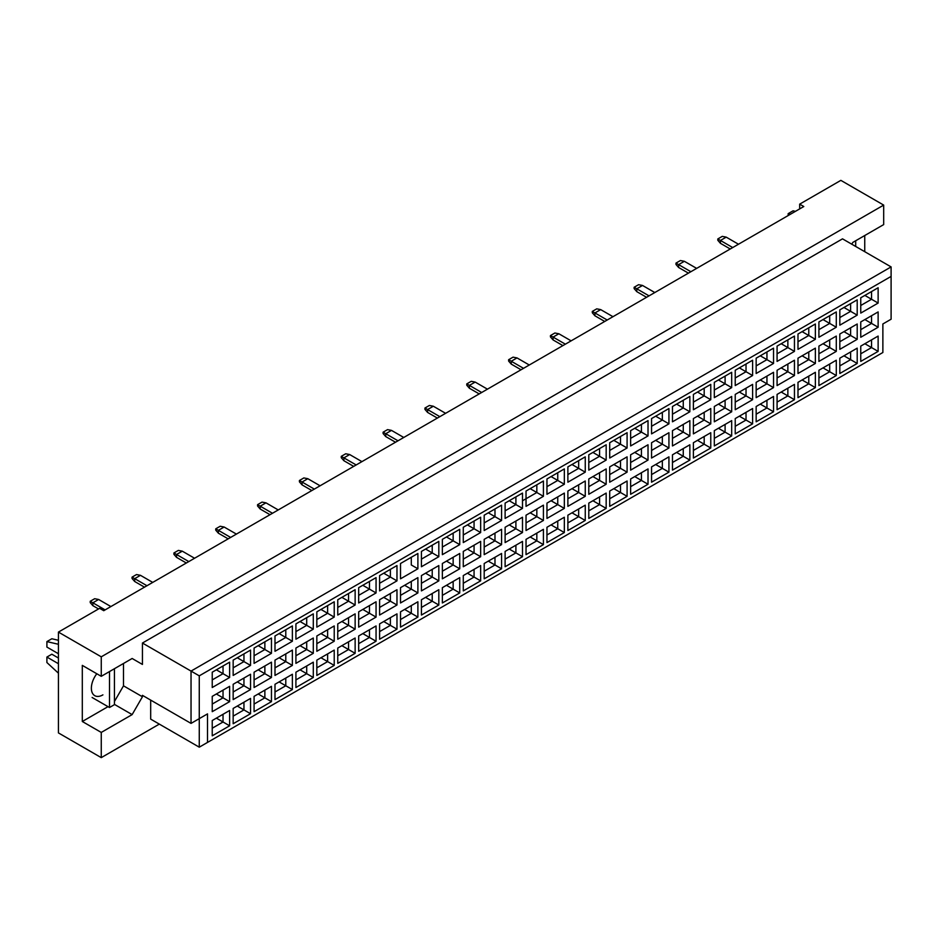<?xml version="1.0" encoding="UTF-8"?>
<svg xmlns="http://www.w3.org/2000/svg" width="938" height="938" viewBox="0 0 938 938"><rect width="100%" height="100%" fill="white"/><g stroke="black" fill="none" stroke-linecap="round" stroke-linejoin="round"><path stroke-width="1.41" d="M851.774 244.208L852.806 242.426L883.69 224.592L883.69 205.094L840.858 180.366L799.68 204.144L803.796 206.524L103.731 610.697L99.616 608.328L58.426 632.095L58.426 732.906L101.257 757.634L159.319 724.113M101.257 757.634L101.257 732.426L82.31 721.498L82.31 665.382L101.257 676.321L101.257 656.823L58.426 632.095M101.257 732.426L132.141 714.604L142.435 696.77L142.435 695.339L191.035 723.397L191.035 671.092L891.1 266.908L842.512 238.85L142.435 643.034L142.435 664.432L132.141 658.488L101.257 676.321M883.69 205.094L101.257 656.823M864.742 251.689L864.742 235.52M799.68 204.144L799.68 208.893M207.509 742.415L199.266 747.176L199.266 718.637L207.509 713.888L207.509 742.415L882.869 352.5L199.266 747.176L150.678 719.118L150.678 700.1M142.435 643.034L199.266 675.841L199.266 718.637L191.035 723.397L207.509 713.888M132.141 658.488L142.435 664.432M114.436 701.518L123.499 685.83L123.499 663.483M123.499 685.83L142.435 696.77M891.1 319.213L882.869 323.973L891.1 319.213L891.1 276.417L199.266 675.841M114.436 704.379L132.141 714.604M82.31 721.498L108.011 706.654M96.813 673.754A16.309 9.415 120 0 0 94.75 695.668A16.309 9.415 120 0 0 102.91 694.87M864.871 343.73L871.543 347.576L871.543 339.873L860.756 346.11L878.132 336.074L878.132 351.387L860.756 361.411L860.756 346.11M860.756 353.814L871.543 347.576L878.132 351.387M882.869 352.5L882.869 323.973M212.234 672.206L229.622 662.169L229.622 677.482L212.234 687.519L212.234 672.206L223.033 665.98L223.033 673.683L229.622 677.482M212.234 696.359L229.622 686.335L229.622 701.647L212.234 711.672L212.234 696.359L223.033 690.134L223.033 697.837L229.622 701.647M212.234 720.525L229.622 710.488L229.622 725.801L212.234 735.826L212.234 720.525L223.033 714.287L223.033 721.99L229.622 725.801M233.163 660.129L250.54 650.093L250.54 665.405L233.163 675.442L233.163 660.129L243.95 653.903L243.95 661.607L250.54 665.405M233.163 684.283L250.54 674.258L250.54 689.559L233.163 699.596L233.163 684.283L243.95 678.057L243.95 685.76L250.54 689.559M233.163 708.436L250.54 698.411L250.54 713.724L233.163 723.749L233.163 708.436L243.95 702.21L243.95 709.914L250.54 713.724M254.081 648.052L271.457 638.016L271.457 653.329L254.081 663.365L254.081 648.052L264.868 641.827L264.868 649.53L271.457 653.329M254.081 672.206L271.457 662.169L271.457 677.482L254.081 687.519L254.081 672.206L264.868 665.98L264.868 673.683L271.457 677.482M254.081 696.359L271.457 686.335L271.457 701.647L254.081 711.672L254.081 696.359L264.868 690.134L264.868 697.837L271.457 701.647M274.998 635.976L292.375 625.939L292.375 641.252L274.998 651.289L274.998 635.976L285.785 629.75L285.785 637.453L292.375 641.252M274.998 660.129L292.375 650.093L292.375 665.405L274.998 675.442L274.998 660.129L285.785 653.903L285.785 661.607L292.375 665.405M274.998 684.283L292.375 674.258L292.375 689.559L274.998 699.596L274.998 684.283L285.785 678.057L285.785 685.76L292.375 689.559M295.916 623.899L313.292 613.862L313.292 629.175L295.916 639.212L295.916 623.899L306.703 617.661L306.703 625.365L313.292 629.175M295.916 648.052L313.292 638.016L313.292 653.329L295.916 663.365L295.916 648.052L306.703 641.827L306.703 649.53L313.292 653.329M295.916 672.206L313.292 662.169L313.292 677.482L295.916 687.519L295.916 672.206L306.703 665.98L306.703 673.683L313.292 677.482M316.833 611.822L334.221 601.786L334.221 617.098L316.833 627.135L316.833 611.822L327.632 605.585L327.632 613.288L334.221 617.098M316.833 635.976L334.221 625.939L334.221 641.252L316.833 651.289L316.833 635.976L327.632 629.75L327.632 637.453L334.221 641.252M316.833 660.129L334.221 650.093L334.221 665.405L316.833 675.442L316.833 660.129L327.632 653.903L327.632 661.607L334.221 665.405M337.762 599.745L355.139 589.709L355.139 605.022L337.762 615.047L337.762 599.745L348.549 593.508L348.549 601.211L355.139 605.022M337.762 623.899L355.139 613.862L355.139 629.175L337.762 639.212L337.762 623.899L348.549 617.661L348.549 625.365L355.139 629.175M337.762 648.052L355.139 638.016L355.139 653.329L337.762 663.365L337.762 648.052L348.549 641.827L348.549 649.53L355.139 653.329M358.679 587.657L376.056 577.632L376.056 592.945L358.679 602.97L358.679 587.657L369.466 581.431L369.466 589.134L376.056 592.945M358.679 611.822L376.056 601.786L376.056 617.098L358.679 627.135L358.679 611.822L369.466 605.585L369.466 613.288L376.056 617.098M358.679 635.976L376.056 625.939L376.056 641.252L358.679 651.289L358.679 635.976L369.466 629.75L369.466 637.453L376.056 641.252M379.597 575.58L396.973 565.555L396.973 580.868L379.597 590.893L379.597 575.58L390.384 569.354L390.384 577.058L396.973 580.868M379.597 599.745L396.973 589.709L396.973 605.022L379.597 615.047L379.597 599.745L390.384 593.508L390.384 601.211L396.973 605.022M379.597 623.899L396.973 613.862L396.973 629.175L379.597 639.212L379.597 623.899L390.384 617.673L390.384 625.376L396.973 629.175M417.891 568.78L411.301 564.981L411.301 557.278L400.514 563.504L417.891 553.479L417.891 568.78L400.514 578.816L400.514 563.504L400.514 578.816M400.514 587.657L417.891 577.632L417.891 592.945L400.514 602.97L400.514 587.657L411.301 581.431L411.301 589.134L417.891 592.945M400.514 611.822L417.891 601.786L417.891 617.098L400.514 627.135L400.514 611.822L411.301 605.585L411.301 613.288L417.891 617.098M421.432 551.427L438.82 541.39L438.82 556.703L421.432 566.74L421.432 551.427L432.23 545.201L432.23 552.904L438.82 556.703M421.432 575.58L438.82 565.555L438.82 580.868L421.432 590.893L421.432 575.58L432.23 569.354L432.23 577.058L438.82 580.868M421.432 599.745L438.82 589.709L438.82 605.022L421.432 615.047L421.432 599.745L432.23 593.508L432.23 601.211L438.82 605.022M442.361 539.35L459.737 529.313L459.737 544.626L442.361 554.663L442.361 539.35L453.148 533.124L453.148 540.827L459.737 544.626M442.361 563.504L459.737 553.479L459.737 568.78L442.361 578.816L442.361 563.504L453.148 557.278L453.148 564.981L459.737 568.78M442.361 587.669L459.737 577.632L459.737 592.945L442.361 602.97L442.361 587.669L453.148 581.431L453.148 589.134L459.737 592.945M463.278 527.273L480.655 517.237L480.655 532.55L463.278 542.586L463.278 527.273L474.065 521.047L474.065 528.751L480.655 532.55M463.278 551.427L480.655 541.39L480.655 556.703L463.278 566.74L463.278 551.427L474.065 545.201L474.065 552.904L480.655 556.703M463.278 575.58L480.655 565.555L480.655 580.868L463.278 590.893L463.278 575.58L474.065 569.354L474.065 577.058L480.655 580.868M484.196 515.197L501.572 505.16L501.572 520.473L484.196 530.509L484.196 515.197L494.983 508.971L494.983 516.674L501.572 520.473M484.196 539.35L501.572 529.313L501.572 544.626L484.196 554.663L484.196 539.35L494.983 533.124L494.983 540.827L501.572 544.626M484.196 563.504L501.572 553.479L501.572 568.78L484.196 578.816L484.196 563.504L494.983 557.278L494.983 564.981L501.572 568.78M505.113 503.12L522.489 493.083L522.489 508.396L505.113 518.433L505.113 503.12L515.9 496.894L515.9 504.597L522.489 508.396M505.113 527.273L522.489 517.237L522.489 532.55L505.113 542.586L505.113 527.273L515.9 521.047L515.9 528.751L522.489 532.55M505.113 551.427L522.489 541.402L522.489 556.703L505.113 566.74L505.113 551.427L515.9 545.201L515.9 552.904L522.489 556.703M526.03 491.043L543.419 481.006L543.419 496.319L526.03 506.356L526.03 491.043L536.829 484.805L536.829 492.509L543.419 496.319M526.03 515.197L543.419 505.16L543.419 520.473L526.03 530.509L526.03 515.197L536.829 508.971L536.829 516.674L543.419 520.473M526.03 539.35L543.419 529.313L543.419 544.626L526.03 554.663L526.03 539.35L536.829 533.124L536.829 540.827L543.419 544.626M546.96 478.966L564.336 468.93L564.336 484.243L546.96 494.267L546.96 478.966L557.747 472.729L557.747 480.432L564.336 484.243M546.96 503.12L564.336 493.083L564.336 508.396L546.96 518.433L546.96 503.12L557.747 496.894L557.747 504.597L564.336 508.396M546.96 527.273L564.336 517.237L564.336 532.55L546.96 542.586L546.96 527.273L557.747 521.047L557.747 528.751L564.336 532.55M567.877 466.878L585.253 456.853L585.253 472.166L567.877 482.191L567.877 466.878L578.664 460.652L578.664 468.355L585.253 472.166M567.877 491.043L585.253 481.006L585.253 496.319L567.877 506.356L567.877 491.043L578.664 484.805L578.664 492.509L585.253 496.319M567.877 515.197L585.253 505.16L585.253 520.473L567.877 530.509L567.877 515.197L578.664 508.971L578.664 516.674L585.253 520.473M588.794 454.801L606.171 444.776L606.171 460.089L588.794 470.114L588.794 454.801L599.581 448.575L599.581 456.278L606.171 460.089M588.794 478.966L606.171 468.93L606.171 484.243L588.794 494.279L588.794 478.966L599.581 472.729L599.581 480.432L606.171 484.243M588.794 503.12L606.171 493.083L606.171 508.396L588.794 518.433L588.794 503.12L599.581 496.894L599.581 504.597L606.171 508.396M609.712 442.724L627.088 432.699L627.088 448.001L609.712 458.037L609.712 442.724L620.499 436.498L620.499 444.202L627.088 448.001M609.712 466.889L627.088 456.853L627.088 472.166L609.712 482.191L609.712 466.889L620.499 460.652L620.499 468.355L627.088 472.166M609.712 491.043L627.088 481.006L627.088 496.319L609.712 506.356L609.712 491.043L620.499 484.805L620.499 492.509L627.088 496.319M630.629 430.648L648.017 420.611L648.017 435.924L630.629 445.96L630.629 430.648L641.428 424.422L641.428 432.125L648.017 435.924M630.629 454.801L648.017 444.776L648.017 460.089L630.629 470.114L630.629 454.801L641.428 448.575L641.428 456.278L648.017 460.089M630.629 478.966L648.017 468.93L648.017 484.243L630.629 494.279L630.629 478.966L641.428 472.729L641.428 480.432L648.017 484.243M651.558 418.571L668.935 408.534L668.935 423.847L651.558 433.884L651.558 418.571L662.345 412.345L662.345 420.048L668.935 423.847M651.558 442.724L668.935 432.699L668.935 448.012L651.558 458.037L651.558 442.724L662.345 436.498L662.345 444.202L668.935 448.012M651.558 466.889L668.935 456.853L668.935 472.166L651.558 482.191L651.558 466.889L662.345 460.652L662.345 468.355L668.935 472.166M672.476 406.494L689.852 396.457L689.852 411.77L672.476 421.807L672.476 406.494L683.263 400.268L683.263 407.971L689.852 411.77M672.476 430.648L689.852 420.623L689.852 435.924L672.476 445.96L672.476 430.648L683.263 424.422L683.263 432.125L689.852 435.924M672.476 454.801L689.852 444.776L689.852 460.089L672.476 470.114L672.476 454.801L683.263 448.575L683.263 456.278L689.852 460.089M693.393 394.417L710.77 384.381L710.77 399.694L693.393 409.73L693.393 394.417L704.18 388.191L704.18 395.895L710.77 399.694M693.393 418.571L710.77 408.534L710.77 423.847L693.393 433.884L693.393 418.571L704.18 412.345L704.18 420.048L710.77 423.847M693.393 442.724L710.77 432.699L710.77 448.012L693.393 458.037L693.393 442.724L704.18 436.498L704.18 444.202L710.77 448.012M714.31 382.341L731.687 372.304L731.687 387.617L714.31 397.653L714.31 382.341L725.097 376.115L725.097 383.818L731.687 387.617M714.31 406.494L731.687 396.457L731.687 411.77L714.31 421.807L714.31 406.494L725.097 400.268L725.097 407.971L731.687 411.77M714.31 430.648L731.687 420.623L731.687 435.924L714.31 445.96L714.31 430.648L725.097 424.422L725.097 432.125L731.687 435.924M735.228 370.264L752.604 360.227L752.604 375.54L735.228 385.577L735.228 370.264L746.027 364.026L746.027 371.729L752.604 375.54M735.228 394.417L752.604 384.381L752.604 399.694L735.228 409.73L735.228 394.417L746.027 388.191L746.027 395.895L752.604 399.694M735.228 418.571L752.604 408.534L752.604 423.847L735.228 433.884L735.228 418.571L746.027 412.345L746.027 420.048L752.604 423.847M756.157 358.187L773.533 348.15L773.533 363.463L756.157 373.5L756.157 358.187L766.944 351.949L766.944 359.653L773.533 363.463M756.157 382.341L773.533 372.304L773.533 387.617L756.157 397.653L756.157 382.341L766.944 376.115L766.944 383.818L773.533 387.617M756.157 406.494L773.533 396.457L773.533 411.77L756.157 421.807L756.157 406.494L766.944 400.268L766.944 407.971L773.533 411.77M777.074 346.11L794.451 336.074L794.451 351.387L777.074 361.411L777.074 346.11L787.861 339.873L787.861 347.576L794.451 351.387M777.074 370.264L794.451 360.227L794.451 375.54L777.074 385.577L777.074 370.264L787.861 364.026L787.861 371.729L794.451 375.54M777.074 394.417L794.451 384.381L794.451 399.694L777.074 409.73L777.074 394.417L787.861 388.191L787.861 395.895L794.451 399.694M797.992 334.022L815.368 323.997L815.368 339.31L797.992 349.335L797.992 334.022L808.779 327.796L808.779 335.499L815.368 339.31M797.992 358.187L815.368 348.15L815.368 363.463L797.992 373.5L797.992 358.187L808.779 351.949L808.779 359.653L815.368 363.463M797.992 382.341L815.368 372.304L815.368 387.617L797.992 397.653L797.992 382.341L808.779 376.115L808.779 383.818L815.368 387.617M818.909 321.945L836.286 311.92L836.286 327.233L818.909 337.258L818.909 321.945L829.696 315.719L829.696 323.422L836.286 327.233M818.909 346.11L836.286 336.074L836.286 351.387L818.909 361.411L818.909 346.11L829.696 339.873L829.696 347.576L836.286 351.387M818.909 370.264L836.286 360.227L836.286 375.54L818.909 385.577L818.909 370.264L829.696 364.038L829.696 371.741L836.286 375.54M839.827 309.868L857.203 299.843L857.203 315.145L839.827 325.181L839.827 309.868L850.625 303.642L850.625 311.346L857.203 315.145M839.827 334.022L857.203 323.997L857.203 339.31L839.827 349.335L839.827 334.022L850.625 327.796L850.625 335.499L857.203 339.31M839.827 358.187L857.203 348.15L857.203 363.463L839.827 373.5L839.827 358.187L850.625 351.949L850.625 359.653L857.203 363.463M860.756 297.792L878.132 287.755L878.132 303.068L860.756 313.104L860.756 297.792L871.543 291.566L871.543 299.269L878.132 303.068M860.756 321.945L878.132 311.92L878.132 327.233L860.756 337.258L860.756 321.945L871.543 315.719L871.543 323.422L878.132 327.233M878.132 336.074L871.543 339.873M864.871 319.577L871.543 323.422L860.756 329.648M864.871 295.411L871.543 299.269L860.756 305.495M843.954 355.807L850.625 359.653L839.827 365.89M843.954 331.653L850.625 335.499L839.827 341.725M843.954 307.488L850.625 311.346L839.827 317.572M823.025 367.884L829.696 371.741L818.909 377.967M823.025 343.73L829.696 347.576L818.909 353.814M823.025 319.577L829.696 323.422L818.909 329.648M802.107 379.96L808.779 383.818L797.992 390.044M802.107 355.807L808.779 359.653L797.992 365.89M802.107 331.653L808.779 335.499L797.992 341.725M781.19 392.037L787.861 395.895L777.074 402.121M781.19 367.884L787.861 371.729L777.074 377.967M781.19 343.73L787.861 347.576L777.074 353.814M760.272 404.114L766.944 407.971L756.157 414.197M760.272 379.96L766.944 383.818L756.157 390.044M760.272 355.807L766.944 359.653L756.157 365.89M739.355 416.191L746.027 420.048L735.228 426.274M739.355 392.037L746.027 395.895L735.228 402.121M739.355 367.884L746.027 371.729L735.228 377.967M718.426 428.267L725.097 432.125L714.31 438.351M718.426 404.114L725.097 407.971L714.31 414.197M718.426 379.96L725.097 383.818L714.31 390.044M697.509 440.356L704.18 444.202L693.393 450.428M697.509 416.191L704.18 420.048L693.393 426.274M697.509 392.037L704.18 395.895L693.393 402.121M676.591 452.433L683.263 456.278L672.476 462.504M676.591 428.267L683.263 432.125L672.476 438.351M676.591 404.114L683.263 407.971L672.476 414.197M655.674 464.509L662.345 468.355L651.558 474.593M655.674 440.356L662.345 444.202L651.558 450.428M655.674 416.191L662.345 420.048L651.558 426.274M634.756 476.586L641.428 480.432L630.629 486.67M634.756 452.433L641.428 456.278L630.629 462.504M634.756 428.267L641.428 432.125L630.629 438.351M613.827 488.663L620.499 492.509L609.712 498.746M613.827 464.509L620.499 468.355L609.712 474.593M613.827 440.356L620.499 444.202L609.712 450.428M592.91 500.74L599.581 504.597L588.794 510.823M592.91 476.586L599.581 480.432L588.794 486.67M592.91 452.433L599.581 456.278L588.794 462.504M571.992 512.816L578.664 516.674L567.877 522.9M571.992 488.663L578.664 492.509L567.877 498.746M571.992 464.509L578.664 468.355L567.877 474.581M551.075 524.893L557.747 528.751L546.96 534.977M551.075 500.74L557.747 504.597L546.96 510.823M551.075 476.586L557.747 480.432L546.96 486.67M530.158 536.97L536.829 540.827L526.03 547.053M530.158 512.816L536.829 516.674L526.03 522.9M530.158 488.663L536.829 492.509L522.489 500.786M526.03 498.746L536.829 492.509M509.228 549.047L515.9 552.904L505.113 559.13M509.228 524.893L515.9 528.751L505.113 534.977M509.228 500.74L515.9 504.597L505.113 510.823L515.9 504.597M488.311 561.135L494.983 564.981L484.196 571.207M488.311 536.97L494.983 540.827L484.196 547.053M488.311 512.816L494.983 516.674L484.196 522.9L494.983 516.674M467.394 573.212L474.065 577.058L463.278 583.284M467.394 549.047L474.065 552.904L463.278 559.13M467.394 524.893L474.065 528.751L463.278 534.977L474.065 528.751M446.476 585.289L453.148 589.134L442.361 595.372M446.476 561.135L453.148 564.981L442.361 571.207M446.476 536.97L453.148 540.827L442.361 547.053L453.148 540.827M425.559 597.365L432.23 601.211L421.432 607.449M425.559 573.212L432.23 577.058L421.432 583.284M425.559 549.047L432.23 552.904L421.432 559.13L432.23 552.904M404.63 609.442L411.301 613.288L400.514 619.526M404.63 585.289L411.301 589.134L400.514 595.36M411.301 557.278L417.891 553.479M383.712 621.519L390.384 625.376L379.597 631.602M383.712 597.365L390.384 601.211L379.597 607.449M383.712 573.212L390.384 577.058L379.597 583.284M362.795 633.596L369.466 637.453L358.679 643.679M362.795 609.442L369.466 613.288L358.679 619.526M362.795 585.289L369.466 589.134L358.679 595.36M341.878 645.672L348.549 649.53L337.762 655.756M341.878 621.519L348.549 625.365L337.762 631.602M341.878 597.365L348.549 601.211L337.762 607.449M320.96 657.749L327.632 661.607L316.833 667.833M320.96 633.596L327.632 637.453L316.833 643.679M320.96 609.442L327.632 613.288L316.833 619.526M300.031 669.826L306.703 673.683L295.916 679.909M300.031 645.672L306.703 649.53L295.916 655.756M300.031 621.519L306.703 625.365L295.916 631.602M279.114 681.914L285.785 685.76L274.998 691.986M279.114 657.749L285.785 661.607L274.998 667.833M279.114 633.596L285.785 637.453L274.998 643.679M258.196 693.991L264.868 697.837L254.081 704.063M258.196 669.826L264.868 673.683L254.081 679.909M258.196 645.672L264.868 649.53L254.081 655.756M237.279 706.068L243.95 709.914L233.163 716.14M237.279 681.903L243.95 685.76L233.163 691.986M237.279 657.749L243.95 661.607L233.163 667.833M216.361 718.145L223.033 721.99L212.234 728.228M216.361 693.991L223.033 697.837L212.234 704.063M216.361 669.826L223.033 673.683L212.234 679.909M878.132 311.92L871.543 315.719M878.132 287.755L871.543 291.566M857.203 348.15L850.625 351.949M857.203 323.997L850.625 327.796M857.203 299.843L850.625 303.642M836.286 360.227L829.696 364.038M836.286 336.074L829.696 339.873M836.286 311.92L829.696 315.719M815.368 372.304L808.779 376.115M815.368 348.15L808.779 351.949M815.368 323.997L808.779 327.796M794.451 384.381L787.861 388.191M794.451 360.227L787.861 364.026M794.451 336.074L787.861 339.873M773.533 396.457L766.944 400.268M773.533 372.304L766.944 376.115M773.533 348.15L766.944 351.949M752.604 408.534L746.027 412.345M752.604 384.381L746.027 388.191M752.604 360.227L746.027 364.026M731.687 420.623L725.097 424.422M731.687 396.457L725.097 400.268M731.687 372.304L725.097 376.115M710.77 432.699L704.18 436.498M710.77 408.534L704.18 412.345M710.77 384.381L704.18 388.191M689.852 444.776L683.263 448.575M689.852 420.623L683.263 424.422M689.852 396.457L683.263 400.268M668.935 456.853L662.345 460.652M668.935 432.699L662.345 436.498M668.935 408.534L662.345 412.345M648.017 468.93L641.428 472.729M648.017 444.776L641.428 448.575M648.017 420.611L641.428 424.422M627.088 481.006L620.499 484.805M627.088 456.853L620.499 460.652M627.088 432.699L620.499 436.498M606.171 493.083L599.581 496.894M606.171 468.93L599.581 472.729M606.171 444.776L599.581 448.575M585.253 505.16L578.664 508.971M585.253 481.006L578.664 484.805M585.253 456.853L578.664 460.652M564.336 517.237L557.747 521.047M564.336 493.083L557.747 496.894M564.336 468.93L557.747 472.729M543.419 529.313L536.829 533.124M543.419 505.16L536.829 508.971M543.419 481.006L536.829 484.805M522.489 541.402L515.9 545.201M522.489 517.237L515.9 521.047M522.489 493.083L515.9 496.894M501.572 553.479L494.983 557.278M501.572 529.313L494.983 533.124M501.572 505.16L494.983 508.971M480.655 565.555L474.065 569.354M480.655 541.39L474.065 545.201M480.655 517.237L474.065 521.047M459.737 577.632L453.148 581.431M459.737 553.479L453.148 557.278M459.737 529.313L453.148 533.124M438.82 589.709L432.23 593.508M438.82 565.555L432.23 569.354M438.82 541.39L432.23 545.201M417.891 601.786L411.301 605.585M417.891 577.632L411.301 581.431M396.973 613.862L390.384 617.673M396.973 589.709L390.384 593.508M396.973 565.555L390.384 569.354M376.056 625.939L369.466 629.75M376.056 601.786L369.466 605.585M376.056 577.632L369.466 581.431M355.139 638.016L348.549 641.827M355.139 613.862L348.549 617.661M355.139 589.709L348.549 593.508M334.221 650.093L327.632 653.903M334.221 625.939L327.632 629.75M334.221 601.786L327.632 605.585M313.292 662.169L306.703 665.98M313.292 638.016L306.703 641.827M313.292 613.862L306.703 617.661M292.375 674.258L285.785 678.057M292.375 650.093L285.785 653.903M292.375 625.939L285.785 629.75M271.457 686.335L264.868 690.134M271.457 662.169L264.868 665.98M271.457 638.016L264.868 641.827M250.54 698.411L243.95 702.21M250.54 674.258L243.95 678.057M250.54 650.093L243.95 653.903M229.622 710.488L223.033 714.287M229.622 686.335L223.033 690.134M229.622 662.169L223.033 665.98M891.1 276.417L891.1 266.908M732.719 247.562L720.443 240.468L720.443 243.329L730.245 248.98M720.443 243.329L717.816 240.28L717.816 238.944L722.26 236.376L726.211 237.138L738.487 244.232M726.211 237.138L720.443 240.468L717.816 238.944M690.884 271.715L678.608 264.622L678.608 267.482L688.41 273.134M678.608 267.482L675.97 264.434L675.97 263.109L680.425 260.541L684.377 261.303L696.641 268.385M684.377 261.303L678.608 264.622L675.97 263.109M649.037 295.869L636.773 288.787L636.773 291.636L646.575 297.299M636.773 291.636L634.135 288.587L634.135 287.263L638.579 284.695L642.53 285.457L654.806 292.539M642.53 285.457L636.773 288.787L634.135 287.263M607.203 320.022L594.927 312.94L594.927 315.789L604.729 321.453M594.927 315.789L592.3 312.753L592.3 311.416L596.744 308.848L600.695 309.61L612.971 316.692M600.695 309.61L594.927 312.94L592.3 311.416M565.368 344.176L553.092 337.094L553.092 339.943L562.894 345.606M553.092 339.943L550.454 336.906L550.454 335.57L554.897 333.002L558.86 333.764L571.125 340.846M558.86 333.764L553.092 337.094L550.454 335.57M855.691 240.761L855.691 246.46M788.155 215.552L788.155 213.653L793.091 210.804L795.447 211.343M788.155 213.653L790.5 214.192M109.5 671.561L109.5 707.51L114.436 704.661L114.436 668.712M109.5 707.51L92.112 697.485M58.426 653.739L46.9 647.079L46.9 641.604L51.836 638.755L58.426 640.279M46.9 641.604L58.426 644.277M58.426 673.179L46.9 662.533L46.9 657.057L51.836 654.208L58.426 658.019M46.9 657.057L58.426 663.717M523.521 368.329L511.257 361.247L511.257 364.108L521.047 369.76M511.257 364.108L508.619 361.06L508.619 359.723L513.063 357.155L517.014 357.917L529.29 365.011M517.014 357.917L511.257 361.247L508.619 359.723M481.686 392.494L469.41 385.401L469.41 388.262L479.212 393.913M469.41 388.262L466.772 385.213L466.772 383.888L471.228 381.32L475.179 382.083L487.443 389.164M475.179 382.083L469.41 385.401L466.772 383.888M439.84 416.648L427.576 409.566L427.576 412.415L437.378 418.078M427.576 412.415L424.937 409.367L424.937 408.042L429.381 405.474L433.333 406.236L445.609 413.318M433.333 406.236L427.576 409.566L424.937 408.042M398.005 440.801L385.729 433.719L385.729 436.569L395.531 442.232M385.729 436.569L383.103 433.532L383.103 432.195L387.546 429.627L391.498 430.39L403.774 437.471M391.498 430.39L385.729 433.719L383.103 432.195M356.17 464.955L343.894 457.873L343.894 460.722L353.696 466.385M343.894 460.722L341.256 457.685L341.256 456.349L345.7 453.781L349.663 454.543L361.927 461.625M349.663 454.543L343.894 457.873L341.256 456.349M314.324 489.108L302.059 482.026L302.059 484.887L311.85 490.539M302.059 484.887L299.421 481.839L299.421 480.502L303.865 477.934L307.816 478.697L320.093 485.79M307.816 478.697L302.059 482.026L299.421 480.502M272.489 513.274L260.213 506.18L260.213 509.041L270.015 514.692M260.213 509.041L257.575 505.992L257.575 504.667L262.03 502.1L265.982 502.85L278.246 509.944M265.982 502.85L260.213 506.18L257.575 504.667M230.642 537.427L218.378 530.345L218.378 533.194L228.18 538.846M218.378 533.194L215.74 530.146L215.74 528.821L220.184 526.253L224.135 527.015L236.411 534.097M224.135 527.015L218.378 530.345L215.74 528.821M188.808 561.581L176.532 554.499L176.532 557.348L186.334 563.011M176.532 557.348L173.905 554.311L173.905 552.974L178.349 550.407L182.3 551.169L194.576 558.251M182.3 551.169L176.532 554.499L173.905 552.974M146.973 585.734L134.697 578.652L134.697 581.501L144.499 587.165M134.697 581.501L132.059 578.465L132.059 577.128L136.514 574.56L140.466 575.322L152.73 582.404M140.466 575.322L134.697 578.652L132.059 577.128M105.126 609.888L92.862 602.806L92.862 605.655L98.537 608.938M92.862 605.655L90.224 602.618L90.224 601.281L94.668 598.714L98.619 599.476L110.895 606.558M98.619 599.476L92.862 602.806L90.224 601.281"/></g></svg>
